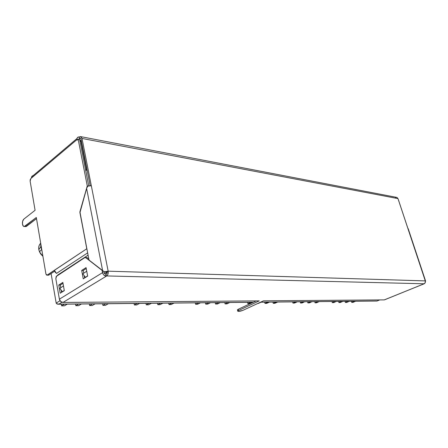 <?xml version="1.0" encoding="UTF-8"?>
<svg xmlns="http://www.w3.org/2000/svg" width="448" height="448" viewBox="0 0 448 448"><rect width="100%" height="100%" fill="white"/><g stroke="black" fill="none" stroke-linecap="round" stroke-linejoin="round"><path stroke-width="0.67" d="M40.79 246.82L40.751 243.583L40.79 246.82L38.808 249.575L40.79 246.82L41.86 250.124L40.79 246.82M40.69 243.219C39.049 244.81 38.422 246.926 38.808 249.575L39.48 251.832L42.907 256.278L40.897 254.246L39.547 251.994L38.808 249.575L38.741 247.195L39.346 245.056L40.69 243.219M75.846 305.687L75.55 304.052L75.846 305.687L78.669 304.018L75.846 305.687L78.59 305.654L75.846 305.687M81.418 303.996L78.59 305.654L81.418 303.996M146.272 304.842L145.958 303.346L146.272 304.842L149.139 303.313L146.272 304.842L148.574 304.814L146.272 304.842M151.441 303.29L148.574 304.814L151.441 303.29M205.71 304.13L205.386 302.753L205.71 304.13L208.572 302.719L205.71 304.13L207.665 304.108L205.71 304.13M210.526 302.702L207.665 304.108L210.526 302.702M258.227 303.498L261.055 302.193L258.227 303.498M56.185 303.083L51.1 273.566L56.185 303.083L56.476 303.66L56.185 303.083L60.032 300.731L56.185 303.083M89.606 305.519L89.303 303.912L89.606 305.519L92.439 303.884L89.606 305.519L92.26 305.491L89.606 305.519M95.099 303.856L92.26 305.491L95.099 303.856M157.819 304.702L157.5 303.229L157.819 304.702L160.686 303.201L157.819 304.702L160.048 304.674L157.819 304.702M162.915 303.178L160.048 304.674L162.915 303.178M215.533 304.013L215.208 302.652L215.533 304.013L218.389 302.624L215.533 304.013L217.437 303.99L215.533 304.013M220.293 302.602L217.437 303.99L220.293 302.602M265.009 303.419L264.678 302.159L265.009 303.419L267.826 302.126L265.009 303.419L266.644 303.397L265.009 303.419M269.466 302.109L266.644 303.397L269.466 302.109M102.911 305.362L102.609 303.783L102.911 305.362L105.762 303.75L102.911 305.362L105.482 305.329L102.911 305.362M108.332 303.722L105.482 305.329L108.332 303.722M169.014 304.567L168.694 303.117L169.014 304.567L171.886 303.089L169.014 304.567L171.181 304.545L169.014 304.567M174.048 303.066L171.181 304.545L174.048 303.066M225.086 303.895L224.762 302.557L225.086 303.895L227.937 302.529L225.086 303.895L226.94 303.873L225.086 303.895M229.79 302.506L226.94 303.873L229.79 302.506M273.252 303.318L272.922 302.075L273.252 303.318L276.063 302.042L273.252 303.318L274.848 303.302L273.252 303.318M277.659 302.03L274.848 303.302L277.659 302.03M61.617 305.855L61.331 304.192L61.617 305.855L64.428 304.164L61.617 305.855L64.456 305.822L61.617 305.855M67.273 304.136L64.456 305.822L67.273 304.136M134.366 304.982L134.058 303.464L134.366 304.982L137.234 303.436L134.366 304.982L136.741 304.954L134.366 304.982M139.608 303.408L136.741 304.954L139.608 303.408M195.602 304.248L195.278 302.854L195.602 304.248L198.47 302.82L195.602 304.248L197.618 304.226L195.602 304.248M200.48 302.803L197.618 304.226L200.48 302.803M247.856 303.626L247.526 302.327L247.856 303.626L250.69 302.299L247.856 303.626L249.586 303.604L247.856 303.626M252.42 302.282L249.586 303.604L252.42 302.282M80.058 141.607L80.898 140.902L86.604 169.96L80.898 140.902L81.15 139.86L80.898 140.902L81.306 140.65L80.058 141.607M106.602 271.807L106.674 272.199L104.451 273.56L107.117 271.986L106.674 272.199L107.061 273.084L106.602 271.807M379.658 299.919L377.042 300.983L260.68 302.137L376.97 301.034L379.658 299.919M253.355 302.21L58.867 304.142L61.958 302.26L58.867 304.142L56.476 303.66L57.926 304.231L253.355 302.21M354.413 301.258L351.719 302.378L351.394 301.291L351.719 302.378L354.413 301.258M352.946 302.366L355.639 301.246L352.946 302.366L351.719 302.378L352.946 302.366M348.102 301.325L345.397 302.456L345.072 301.353L345.397 302.456L348.102 301.325M346.651 302.439L349.356 301.308L346.651 302.439L345.397 302.456L346.651 302.439M341.645 301.386L338.929 302.534L338.604 301.42L338.929 302.534L341.645 301.386M340.217 302.518L342.927 301.375L340.217 302.518L338.929 302.534L340.217 302.518M335.037 301.454L332.31 302.613L331.985 301.482L332.31 302.613L335.037 301.454M333.626 302.596L336.347 301.442L333.626 302.596L332.31 302.613L333.626 302.596M295.753 301.846L292.97 303.083L292.639 301.879L292.97 303.083L295.753 301.846M294.47 303.066L297.254 301.834L294.47 303.066L292.97 303.083L294.47 303.066M317.822 301.627L315.073 302.82L314.742 301.655L315.073 302.82L317.822 301.627M316.467 302.803L319.217 301.61L316.467 302.803L315.073 302.82L316.467 302.803M310.649 301.7L307.882 302.904L307.552 301.728L307.882 302.904L310.649 301.7M309.31 302.887L312.077 301.683L309.31 302.887L307.882 302.904L309.31 302.887M303.29 301.773L300.518 302.994L300.188 301.801L300.518 302.994L303.29 301.773M301.98 302.977L304.758 301.756L301.98 302.977L300.518 302.994L301.98 302.977M86.582 170.302L85.781 169.882L86.582 170.302M376.902 301.034L260.546 302.198M24.287 226.542L26.488 226.352L24.287 226.542C23.386 226.52 22.786 225.736 22.484 224.19C22.249 221.956 22.702 220.265 23.845 219.122L22.641 221.239L22.484 224.19L23.464 226.262L24.226 226.542L36.316 217.504L45.903 273.868L46.441 275.005L47.286 275.066L86.778 248.769L79.867 211.971L87.27 185.92L78.17 139.306L77.207 140.112L77.09 139.496L31.483 178.013L31.993 176.064M32.833 175.566L33.32 175.476L31.494 177.022L31.483 178.013L30.822 178.573L77.09 139.496L77.067 138.454C77.353 137.29 78.154 136.797 79.47 136.982L80.494 136.584L81.995 138.443L91.319 185.752L81.995 138.443L397.975 198.598L407.854 228.368L397.975 198.598L396.995 197.473L397.975 198.598L81.995 138.443L81.004 136.735L80.248 136.595L79.47 136.982L79.772 138.516L78.557 139.378L79.223 138.527L79.772 138.516L78.714 139.406L79.772 138.516L80.842 138.723L81.032 139.25L90.16 185.702L81.032 139.25L80.282 138.32L79.772 138.516L79.47 136.982L77.538 137.48L77.084 138.359L77.207 140.112L78.17 139.306L87.27 185.92L79.906 212.565L87.03 249.626L86.778 248.769L46.984 275.184L45.903 273.868L36.316 217.504L25.015 226.24L26.488 226.352L36.506 218.63L25.754 226.654M384.552 299.83L424.11 283.774L106.708 275.94L62.994 302.439L259.241 300.877L238.571 310.481L237.698 311.164L238.588 311.416L242.833 310.386L263.48 300.843L384.317 299.88L263.48 300.843L242.833 310.386C239.837 311.455 238.14 311.668 237.754 311.018L238.571 310.481L238.263 309.249L237.39 309.938M423.914 283.898L384.317 299.88L424.11 283.774C425.208 283.181 425.606 282.229 425.298 280.902L425.387 281.271L425.6 281.025L425.298 280.902L425.236 282.615L424.11 283.774L106.708 275.94C107.957 274.949 108.438 273.358 108.153 271.174L91.319 185.752L87.713 186.155L86.626 188.474L102.626 270.648L104.434 271.746L108.153 271.174L425.298 280.902L108.153 271.174L107.089 271.824L104.434 271.746L107.089 271.824L106.372 274.204L105.946 274.462L106.288 276.198L107.47 275.184L108.013 274.014L108.153 271.174L104.434 271.746L103.454 271.214L89.32 260.299L88.9 259.498L79.985 212.509L86.626 188.474L79.951 211.966L88.9 259.498L89.32 260.299L102.626 270.648L86.626 188.474L87.713 186.155L90.474 185.696L91.319 185.752L108.153 271.174L107.089 271.824L107.022 273.241L105.946 274.462L106.288 276.198C104.39 275.94 103.141 274.758 102.542 272.642L59.394 299.169L55.838 278.712L56.202 276.483L84.762 257.628L85.719 257.662L102.11 270.407L102.542 272.642L59.394 299.169L55.838 278.712L56.594 276.063L84.762 257.628L87.242 257.734L88.794 258.938L87.242 257.734L85.719 257.662L102.329 270.418L103.034 273.98L103.919 275.128L106.288 276.198L62.994 302.439L60.687 301.493L59.394 299.169C59.931 301.168 61.13 302.254 62.994 302.439L259.241 300.877L238.571 310.481L238.263 309.249L256.161 300.905L238.263 309.249L237.524 310.094M398.35 199.646L407.887 228.374L398.35 199.646M395.562 197.534L396.284 197.338M425.298 280.902L407.854 228.368L425.298 280.902M105.946 274.462L104.322 273.353L103.835 271.432L104.076 272.686L105.946 274.462M87.242 257.734L86.654 257.555L87.242 257.734M83.199 270.469L83.703 273.162L83.199 270.469L81.676 270.424L83.244 278.846L87.651 276.097L86.061 267.63L81.676 270.424L83.199 270.469L86.229 268.542L83.199 270.469M84.162 275.621L84.605 277.995L84.162 275.621M60.284 285.051L60.743 287.666L60.284 285.051L58.772 285.034L60.2 293.21L64.305 290.651L62.849 282.43L58.772 285.034L60.284 285.051L63.006 283.321L60.284 285.051M61.169 290.091L61.566 292.359L61.169 290.091M60.2 293.21L58.772 285.034L62.849 282.43L64.305 290.651L60.2 293.21M83.244 278.846L81.676 270.424L86.061 267.63L87.651 276.097L83.244 278.846M35.084 210.286L30.134 181.16L35.084 210.286L23.845 219.122L35.084 210.286M30.822 178.573L30.212 179.676L30.134 181.16L30.822 178.573M79.772 138.516L80.842 138.723L79.772 138.516M48.485 275.223L47.286 275.066L48.787 275.1L54.634 271.219L48.787 275.1L46.984 275.184M88.11 186.032L87.27 185.92L88.11 186.032M88.732 185.881L79.666 139.586L78.17 139.306L79.666 139.586L88.732 185.881M56.504 273.409L87.646 252.89L56.504 273.409L55.11 272.087L54.382 270.34L56.504 273.409M88.077 255.158L57.658 275.078L88.077 255.158M62.44 291.816L64.271 290.478L62.345 291.676L59.858 288.327L63.465 285.919L59.858 288.327L62.44 291.816M85.49 277.441L87.618 275.918L85.394 277.301L82.835 273.818L86.733 271.219L82.835 273.818L85.49 277.441M41.608 249.57L39.48 251.832M81.166 139.938L79.968 141.137M85.585 169.803L87.08 170.033M376.986 301.028L379.714 299.919M58.33 304.226L253.221 302.271M237.451 309.786L237.754 311.018M86.654 257.555L85.383 257.499M425.561 280.963L408.173 228.603M31.494 177.022L77.067 138.454M396.519 197.35L80.786 136.64"/></g></svg>

